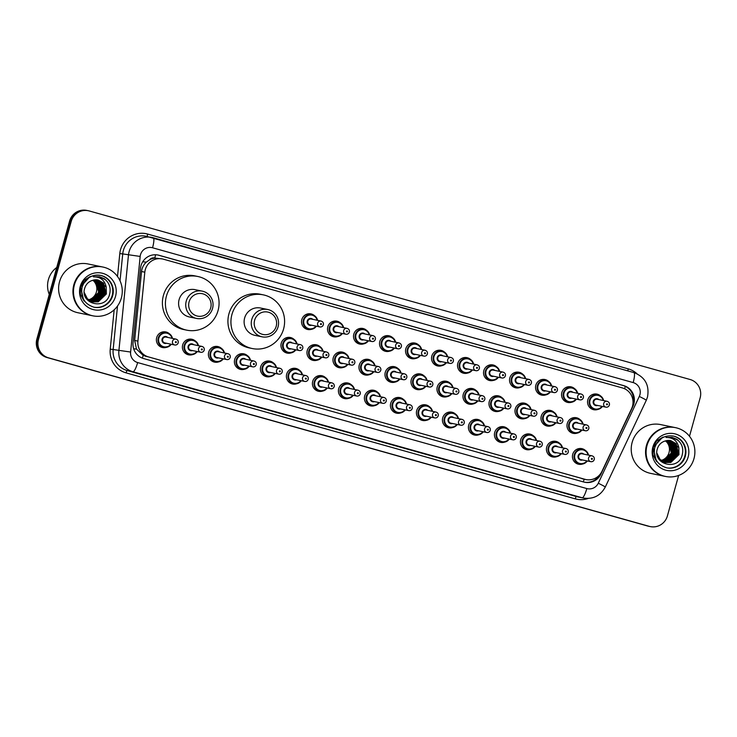 <?xml version="1.0" encoding="UTF-8"?>
<svg xmlns="http://www.w3.org/2000/svg" width="737" height="737" viewBox="0 0 737 737"><rect width="100%" height="100%" fill="white"/><g stroke="black" fill="none" stroke-linecap="round" stroke-linejoin="round"><path stroke-width="1.11" d="M556.555 456.728A7.969 7.803 -78.3 0 1 546.716 447.046A7.969 7.803 -78.3 0 1 559.365 443.112M530.548 449.432A7.969 7.803 -78.3 0 1 520.709 439.749A7.969 7.803 -78.3 0 1 533.367 435.816M504.55 442.145A7.969 7.803 -78.3 0 1 494.711 432.453A7.969 7.803 -78.3 0 1 507.36 428.529M478.543 434.848A7.969 7.803 -78.3 0 1 468.704 425.157A7.969 7.803 -78.3 0 1 481.362 421.232M452.546 427.552A7.969 7.803 -78.3 0 1 442.707 417.87A7.969 7.803 -78.3 0 1 455.355 413.936M426.539 420.256A7.969 7.803 -78.3 0 1 416.7 410.573A7.969 7.803 -78.3 0 1 429.358 406.649M400.532 412.969A7.969 7.803 -78.3 0 1 390.702 403.277A7.969 7.803 -78.3 0 1 403.351 399.353M374.534 405.672A7.969 7.803 -78.3 0 1 364.695 395.981A7.969 7.803 -78.3 0 1 377.353 392.056M348.527 398.376A7.969 7.803 -78.3 0 1 338.698 388.694A7.969 7.803 -78.3 0 1 351.346 384.76M322.53 391.08A7.969 7.803 -78.3 0 1 312.691 381.397A7.969 7.803 -78.3 0 1 325.339 377.473M296.523 383.793A7.969 7.803 -78.3 0 1 286.684 374.101A7.969 7.803 -78.3 0 1 299.342 370.177M270.525 376.496A7.969 7.803 -78.3 0 1 260.686 366.814A7.969 7.803 -78.3 0 1 273.335 362.88M244.518 369.2A7.969 7.803 -78.3 0 1 234.679 359.518A7.969 7.803 -78.3 0 1 247.337 355.584M218.52 361.913A7.969 7.803 -78.3 0 1 208.682 352.222A7.969 7.803 -78.3 0 1 221.33 348.297M192.514 354.617A7.969 7.803 -78.3 0 1 182.675 344.925A7.969 7.803 -78.3 0 1 195.333 341.001M166.516 347.32A7.969 7.803 -78.3 0 1 156.677 337.638A7.969 7.803 -78.3 0 1 169.326 333.704M582.552 464.024A7.969 7.803 -78.3 0 1 572.713 454.333A7.969 7.803 -78.3 0 1 585.371 450.408M551.11 425.82A7.969 7.803 -78.3 0 1 541.271 416.129A7.969 7.803 -78.3 0 1 553.929 412.204M525.112 418.524A7.969 7.803 -78.3 0 1 515.274 408.842A7.969 7.803 -78.3 0 1 527.922 404.908M499.106 411.228A7.969 7.803 -78.3 0 1 489.267 401.545A7.969 7.803 -78.3 0 1 501.925 397.621M473.108 403.94A7.969 7.803 -78.3 0 1 463.269 394.249A7.969 7.803 -78.3 0 1 475.918 390.324M447.101 396.644A7.969 7.803 -78.3 0 1 437.262 386.962A7.969 7.803 -78.3 0 1 449.92 383.028M421.094 389.348A7.969 7.803 -78.3 0 1 411.264 379.666A7.969 7.803 -78.3 0 1 423.913 375.732M395.096 382.061A7.969 7.803 -78.3 0 1 385.258 372.369A7.969 7.803 -78.3 0 1 397.906 368.445M369.09 374.764A7.969 7.803 -78.3 0 1 359.251 365.073A7.969 7.803 -78.3 0 1 371.909 361.148M343.092 367.468A7.969 7.803 -78.3 0 1 333.253 357.786A7.969 7.803 -78.3 0 1 345.902 353.852M317.085 360.172A7.969 7.803 -78.3 0 1 307.246 350.49A7.969 7.803 -78.3 0 1 319.904 346.556M291.087 352.885A7.969 7.803 -78.3 0 1 281.248 343.193A7.969 7.803 -78.3 0 1 293.897 339.269M577.117 433.116A7.969 7.803 -78.3 0 1 567.278 423.425A7.969 7.803 -78.3 0 1 579.927 419.5M441.656 365.736A7.969 7.803 -78.3 0 1 431.818 356.045A7.969 7.803 -78.3 0 1 444.475 352.12M415.659 358.44A7.969 7.803 -78.3 0 1 405.82 348.758A7.969 7.803 -78.3 0 1 418.469 344.824M545.675 394.912A7.969 7.803 -78.3 0 1 535.836 385.221A7.969 7.803 -78.3 0 1 548.485 381.296M389.652 351.144A7.969 7.803 -78.3 0 1 379.813 341.461A7.969 7.803 -78.3 0 1 392.471 337.537M571.672 402.209A7.969 7.803 -78.3 0 1 561.834 392.517A7.969 7.803 -78.3 0 1 574.491 388.592M467.663 373.033A7.969 7.803 -78.3 0 1 457.824 363.341A7.969 7.803 -78.3 0 1 470.482 359.416M519.668 387.616A7.969 7.803 -78.3 0 1 509.829 377.934A7.969 7.803 -78.3 0 1 522.487 374M493.661 380.32A7.969 7.803 -78.3 0 1 483.831 370.637A7.969 7.803 -78.3 0 1 496.48 366.704M363.654 343.857A7.969 7.803 -78.3 0 1 353.815 334.165A7.969 7.803 -78.3 0 1 366.464 330.24M337.647 336.56A7.969 7.803 -78.3 0 1 327.808 326.869A7.969 7.803 -78.3 0 1 340.466 322.944M311.65 329.264A7.969 7.803 -78.3 0 1 301.811 319.582A7.969 7.803 -78.3 0 1 314.459 315.648M597.679 409.496A7.969 7.803 -78.3 0 1 587.84 399.813A7.969 7.803 -78.3 0 1 600.489 395.88M631.572 408.722A14.943 14.62 101.7 0 0 622.387 387.929L163.365 259.175A14.943 14.62 101.7 0 0 144.811 272.183L137.911 341.12A14.943 14.62 101.7 0 0 148.487 356.911L584.828 479.308A14.943 14.62 101.7 0 0 601.991 471.293L631.572 408.722M149.648 259.737A14.943 14.62 -78.3 0 1 155.028 258.088L154.779 258.024A4.984 4.873 101.7 0 0 149.648 259.737L146.313 262.142C143.577 264.694 141.992 267.817 141.541 271.511L134.65 340.448L136.502 349.08L143.19 355.437L585.795 479.538M162.398 258.936L155.028 258.088M633.82 403.977A14.943 14.62 101.7 0 0 623.732 385.626L159.063 255.288A14.943 14.62 101.7 0 0 140.509 268.296L133.056 342.769A14.943 14.62 101.7 0 0 143.623 358.55L583.796 482.026A14.943 14.62 101.7 0 0 600.959 474.011L632.908 406.419A14.943 14.62 101.7 0 0 633.82 403.977M157.69 254.974A14.943 14.62 -78.3 0 1 158.262 255.122L622.922 385.46A14.943 14.62 -78.3 0 1 632.899 404.189M678.63 475.448L667.409 515.909A14.943 14.62 -78.3 0 1 649.334 526.365L48.55 357.841A14.943 14.62 -78.3 0 1 38.462 339.49L71.203 221.422A14.943 14.62 -78.3 0 1 89.278 210.966L690.062 379.491A14.943 14.62 -78.3 0 1 700.15 397.842L689.491 436.267M88.311 210.736L86.699 210.404A14.943 14.62 -78.3 0 0 69.591 221.091L36.85 339.158A14.943 14.62 -78.3 0 0 46.938 357.509L647.722 526.034A14.943 14.62 -78.3 0 0 648.689 526.264L649.49 526.43A14.943 14.62 -78.3 0 1 648.523 526.2L47.739 357.675A14.943 14.62 -78.3 0 1 37.651 339.324L70.402 221.257A14.943 14.62 -78.3 0 1 87.51 210.57A14.943 14.62 -78.3 0 0 70.402 221.257L37.651 339.324A14.943 14.62 -78.3 0 0 47.739 357.675L648.523 526.2A14.943 14.62 -78.3 0 0 649.49 526.43L650.301 526.596M599.605 474.904A14.943 14.62 -78.3 0 1 584.358 482.173M665.483 440.846A11.258 11.018 -78.3 0 1 661.153 460.441M664.958 476.342A24.911 24.367 -78.3 0 1 664.903 476.332A24.911 24.367 -78.3 0 1 646.478 445.36A24.911 24.367 -78.3 0 1 674.991 427.552A24.911 24.367 -78.3 0 1 675.046 427.561M664.903 476.332L650.568 473.366A24.911 24.367 -78.3 0 1 632.143 442.393A24.911 24.367 -78.3 0 1 660.656 424.586L674.991 427.552M665.456 476.443L665.004 476.351A24.911 24.367 -78.3 0 1 646.579 445.378A24.911 24.367 -78.3 0 1 675.092 427.571L675.543 427.663A24.911 24.367 -78.3 0 1 693.968 458.635A24.911 24.367 -78.3 0 1 665.456 476.443A24.911 24.367 -78.3 0 1 647.031 445.47A24.911 24.367 -78.3 0 1 675.543 427.663M673.038 436A16.242 15.892 -78.3 0 1 684.802 456.139A16.242 15.892 -78.3 0 1 666.46 467.802M670.771 440.615L678.841 447.663C677.303 440.8 673.038 437.4 666.064 437.492L672.153 437.4L676.759 439.243C682.084 443.361 683.862 448.75 682.084 455.411C678.031 471.321 651.969 464.457 657.441 448.529C658.685 444.899 661.071 442.449 664.59 441.15L670.771 440.615L676.17 443.683L678.657 454.526L670.532 462.385L665.622 462.541M678.841 447.663L678.97 454.591L670.845 462.458L665.456 462.514L659.707 459.372L657.404 455.954M665.778 462.578L660.03 459.437L656.879 453.117M670.071 440.496L674.889 443.416L677.377 454.259L669.251 462.127L664.986 462.385M664.82 462.357L664.341 462.283M670.228 440.514L675.212 443.481L677.699 454.324L669.574 462.191L665.143 462.431M664.986 462.403L659.302 459.695M669.408 440.422L673.609 443.158L676.096 453.992L667.971 461.859L664.359 462.182M669.574 440.431L673.931 443.223L676.419 454.066L668.293 461.924L664.516 462.237M668.735 440.394L672.337 442.891L674.825 453.734L666.699 461.592L663.742 461.952M668.91 440.394L672.651 442.955L675.138 453.799L667.013 461.666L663.899 462.016M668.063 440.404L671.057 442.624L673.544 453.467L665.419 461.334L663.134 461.675M668.238 440.394L671.379 442.688L673.867 453.531L665.741 461.399L663.282 461.749M667.381 440.459L669.776 442.366L672.264 453.2L664.138 461.067L662.535 461.362M667.556 440.44L670.099 442.43L672.586 453.273L664.461 461.132L662.683 461.445M666.865 440.523L668.818 442.163L671.306 453.006L663.18 460.865L662.084 461.095M666.156 440.662L667.547 441.896L670.504 449.174L671.453 449.146M666.69 440.56L668.505 442.099L671.462 449.367L670.504 449.174M672.107 437.391L678.28 440.459M656.741 461.657L653.01 455.033L653.01 447.414L656.676 440.883L663.005 437.096M673.977 456.443L670.854 460.671M670.237 461.233L668.966 462.191M656.326 461.067L653.166 447.451L662.545 437.317M254.624 320.245A11.46 11.212 -78.3 0 1 268.48 312.239A11.46 11.212 -78.3 0 1 276.209 326.307A11.46 11.212 -78.3 0 1 262.354 334.312A11.46 11.212 -78.3 0 1 254.624 320.245M251.768 319.49A13.948 13.644 -78.3 0 1 267.734 309.512A13.948 13.644 -78.3 0 1 278.052 326.86A13.948 13.644 -78.3 0 1 262.086 336.827A13.948 13.644 -78.3 0 1 251.768 319.49M267.734 309.512L260.594 308.038A13.948 13.644 101.7 0 0 244.629 318.006A13.948 13.644 101.7 0 0 254.947 335.353L262.086 336.827M231.952 314.45A27.398 26.808 -78.3 0 1 263.321 294.864A27.398 26.808 -78.3 0 1 283.588 328.942A27.398 26.808 -78.3 0 1 252.22 348.527A27.398 26.808 -78.3 0 1 231.952 314.45M252.22 348.527L249.207 347.901A27.398 26.808 -78.3 0 1 228.94 313.833A27.398 26.808 -78.3 0 1 260.299 294.238L263.321 294.864M189.096 301.866A11.46 11.212 -78.3 0 1 202.951 293.86A11.46 11.212 -78.3 0 1 210.69 307.928A11.46 11.212 -78.3 0 1 196.834 315.933A11.46 11.212 -78.3 0 1 189.096 301.866M186.249 301.111A13.948 13.644 -78.3 0 1 202.214 291.133A13.948 13.644 -78.3 0 1 212.532 308.481A13.948 13.644 -78.3 0 1 196.567 318.448A13.948 13.644 -78.3 0 1 186.249 301.111M202.214 291.133L195.075 289.659A13.948 13.644 101.7 0 0 179.109 299.627A13.948 13.644 101.7 0 0 189.427 316.974L196.567 318.448M166.433 296.071A27.398 26.808 -78.3 0 1 197.792 276.486A27.398 26.808 -78.3 0 1 218.06 310.553A27.398 26.808 -78.3 0 1 186.701 330.148A27.398 26.808 -78.3 0 1 166.433 296.071M186.701 330.148L183.679 329.522A27.398 26.808 -78.3 0 1 163.411 295.454A27.398 26.808 -78.3 0 1 194.78 275.859L197.792 276.486M92.853 280.217A11.258 11.018 -78.3 0 1 88.532 299.821M49.268 294.395A22.414 21.935 -78.3 0 1 48.393 279.645A22.414 21.935 -78.3 0 1 56.731 267.476M92.337 315.722A24.911 24.367 -78.3 0 1 92.282 315.712A24.911 24.367 -78.3 0 1 73.857 284.74A24.911 24.367 -78.3 0 1 102.369 266.932A24.911 24.367 -78.3 0 1 102.425 266.941M92.282 315.712L77.947 312.746A24.911 24.367 -78.3 0 1 59.522 281.774A24.911 24.367 -78.3 0 1 88.035 263.966L102.369 266.932M92.834 315.823L92.383 315.731A24.911 24.367 -78.3 0 1 73.958 284.758A24.911 24.367 -78.3 0 1 102.471 266.951L102.922 267.043A24.911 24.367 -78.3 0 1 121.347 298.015A24.911 24.367 -78.3 0 1 92.834 315.823A24.911 24.367 -78.3 0 1 74.409 284.851A24.911 24.367 -78.3 0 1 102.922 267.043M100.416 275.371A16.242 15.892 -78.3 0 1 112.181 295.519A16.242 15.892 -78.3 0 1 93.839 307.182M98.141 279.986L103.549 283.063L106.036 293.897L97.91 301.765L93 301.921M106.22 287.043L98.15 279.996L91.968 280.53C88.449 281.82 86.063 284.279 84.81 287.909C79.347 303.837 105.4 310.701 109.463 294.791C111.241 288.13 109.463 282.741 104.138 278.623L99.532 276.78L93.442 276.863C100.416 276.78 104.682 280.171 106.22 287.043L106.349 293.971L98.224 301.829L92.834 301.894L87.086 298.743L84.783 295.325M93.157 301.958L87.408 298.807L84.258 292.497M97.441 279.867L102.268 282.796L104.755 293.639L96.63 301.497L92.365 301.765M92.199 301.737L91.72 301.654M97.606 279.894L102.59 282.861L105.078 293.704L96.952 301.571L92.521 301.802M92.355 301.783L86.68 299.075M96.787 279.802L100.987 282.529L103.475 293.372L95.349 301.24L91.738 301.562M96.952 279.811L101.31 282.603L103.797 293.437L95.672 301.304L91.895 301.617M96.114 279.765L99.716 282.271L102.203 293.105L94.078 300.972L91.121 301.332M96.289 279.774L100.029 282.335L102.517 293.179L94.391 301.037L91.277 301.387M95.441 279.784L98.436 282.004L100.923 292.847L92.798 300.705L90.513 301.055M95.617 279.774L98.758 282.068L101.245 292.911L93.12 300.779L90.66 301.129M94.76 279.839L97.155 281.737L99.642 292.58L91.517 300.447L89.914 300.742M94.935 279.82L97.477 281.81L99.965 292.644L91.839 300.512L90.061 300.825M94.235 279.903L96.197 281.543L98.684 292.386L90.559 300.245L89.463 300.475M93.535 280.042L94.926 281.276L97.883 288.545L98.832 288.526M94.069 279.931L95.884 281.479L98.841 288.747L97.883 288.545M99.486 276.771L105.658 279.839M84.119 301.037L80.388 294.413L80.388 286.794L84.055 280.263L90.384 276.467M101.356 295.823L98.233 300.051M97.616 300.613L96.344 301.571M83.705 300.447L80.545 286.831L89.914 276.697M142.729 261.773L146.313 262.142M624.672 388.786A14.943 3.077 -74.3 0 0 625.262 386.345M583.326 481.887A14.943 3.077 -74.3 0 0 584.165 479.207M595.247 478.267A14.943 0.737 25.3 0 1 596.353 478.838M142.352 358.136A14.943 3.077 -74.3 0 0 143.19 355.437M632.761 399.325A14.943 0.737 25.3 0 1 633.562 399.749M133.664 348.785L136.502 349.08M154.779 258.024A14.943 3.077 -74.3 0 0 155.599 254.762M581.806 478.682L584.828 479.308M145.456 356.284L148.487 356.911M134.65 340.448L137.911 341.12M141.541 271.511L144.811 272.183M622.922 385.46L623.732 385.626M639.9 394.82A9.959 9.747 101.7 0 0 633.175 382.586L152.55 247.77A9.959 9.747 101.7 0 0 140.177 256.439L130.615 352.046A9.959 9.747 101.7 0 0 137.653 362.567L586.836 488.567A9.959 9.747 101.7 0 0 598.278 483.223L639.292 396.442A9.959 9.747 101.7 0 0 639.9 394.82M153.25 237.765L633.82 372.572A9.959 2.045 105.7 0 1 633.857 372.572A9.959 2.045 105.7 0 1 633.175 382.586M586.836 488.567A9.959 2.045 105.7 0 1 582.156 497.751L576.426 496.563A19.927 19.494 101.7 0 0 577.716 496.876L583.446 498.065A19.927 19.494 -78.3 0 1 582.156 497.751L132.982 371.752A19.927 19.494 -78.3 0 1 118.897 350.701L128.459 255.094A19.927 19.494 -78.3 0 1 153.195 237.747A9.959 2.045 105.7 0 1 153.222 237.756A9.959 2.045 105.7 0 1 152.55 247.77M639.292 396.442A9.959 0.497 25.3 0 1 646.294 400.283L647.491 397.059C649.61 385.129 645.068 376.966 633.857 372.572L146.175 236.255A19.927 19.494 101.7 0 0 122.729 253.915L140.177 256.439M117.505 276.476L119.799 253.574A22.414 21.935 -78.3 0 1 147.63 234.062L628.256 368.878A2.487 0.516 -74.3 0 0 627.924 370.914M628.256 368.878A22.414 21.935 -78.3 0 1 637.026 373.77M588.172 498.452A22.414 21.935 -78.3 0 1 575.256 498.857L126.082 372.867A22.414 21.935 -78.3 0 1 110.228 349.181L114.171 309.816M649.334 526.365L647.722 526.034M71.203 221.422L69.591 221.091M38.462 339.49L36.85 339.158M48.55 357.841L46.938 357.509M130.615 352.046L113.157 349.513A19.927 19.494 101.7 0 0 127.252 370.573L576.426 496.563A2.487 0.516 -74.3 0 0 575.256 498.857M119.799 253.574L122.729 253.915L120.03 280.825M117.515 306.03L113.157 349.513L110.228 349.181M137.653 362.567A9.959 2.045 105.7 0 1 132.982 371.752L127.252 370.573A2.487 0.516 -74.3 0 0 126.082 372.867M147.63 234.062A2.487 0.516 -74.3 0 0 147.382 236.503M598.278 483.223A9.959 0.497 25.3 0 1 605.27 487.065L646.294 400.283M600.425 473.9L600.959 474.011M158.262 255.122L159.063 255.288M673.286 436.046A16.242 15.892 -78.3 0 1 685.309 456.249A16.242 15.892 -78.3 0 1 666.709 467.857C657.054 464.752 653.065 458.018 654.751 447.663C658.058 438.847 664.23 434.968 673.286 436.046M652.853 447.101A18.729 18.333 -78.3 0 1 675.507 434.01A18.729 18.333 -78.3 0 1 688.155 457.004A18.729 18.333 -78.3 0 1 665.502 470.105A18.729 18.333 -78.3 0 1 652.853 447.101M82.074 287.034A16.242 15.892 -78.3 0 1 100.665 275.426A16.242 15.892 -78.3 0 1 112.678 295.62A16.242 15.892 -78.3 0 1 94.087 307.237C84.433 304.123 80.444 297.398 82.129 287.043C85.428 278.218 91.609 274.348 100.665 275.426M80.232 286.481A18.729 18.333 -78.3 0 1 102.885 273.381A18.729 18.333 -78.3 0 1 115.534 296.385A18.729 18.333 -78.3 0 1 92.871 309.485A18.729 18.333 -78.3 0 1 80.232 286.481M602.415 406.428A7.471 7.315 -78.3 0 1 589.416 400.173A7.471 7.315 -78.3 0 1 603.621 400.578M603.198 400.486A6.974 6.826 101.7 0 0 589.987 400.32A6.974 6.826 101.7 0 0 601.991 406.345M597.67 405.451A3.492 3.409 -78.3 0 1 593.267 401.25A3.492 3.409 -78.3 0 1 598.877 399.592M597.265 399.261A2.985 2.92 101.7 0 0 593.838 401.398A2.985 2.92 101.7 0 0 596.049 405.12L605.906 407.156A2.985 2.92 -78.3 0 1 603.695 403.434A2.985 2.92 -78.3 0 1 607.122 401.297L597.265 399.261M609.333 405.018A2.985 2.92 -78.3 0 1 605.906 407.156C607.61 407.358 608.771 406.649 609.379 405.028C609.757 403.24 609.002 401.997 607.122 401.297M606.551 404.198A0.497 0.488 101.7 0 0 606.883 404.806A0.497 0.488 101.7 0 0 607.481 404.466A0.497 0.488 101.7 0 0 607.15 403.848A0.497 0.488 101.7 0 0 606.551 404.198M565.178 401.389L568.936 402.172L574.16 401.26L576.417 399.141A7.471 7.315 -78.3 0 1 563.409 392.876A7.471 7.315 -78.3 0 1 577.624 393.282L576.408 390.463L571.967 387.533L568.199 386.759M577.2 393.199A6.974 6.826 101.7 0 0 563.98 393.033A6.974 6.826 101.7 0 0 575.984 399.049M571.672 398.155A3.492 3.409 -78.3 0 1 567.269 393.954A3.492 3.409 -78.3 0 1 572.879 392.305M571.258 391.964A2.985 2.92 101.7 0 0 567.84 394.102A2.985 2.92 101.7 0 0 570.051 397.823L579.908 399.859A2.985 2.92 -78.3 0 1 577.697 396.147A2.985 2.92 -78.3 0 1 581.115 394.009L571.258 391.964M583.326 397.722A2.985 2.92 -78.3 0 1 579.908 399.859C581.604 400.062 582.764 399.353 583.382 397.731C583.759 395.944 583.004 394.7 581.115 394.009M580.544 396.902A0.497 0.488 101.7 0 0 580.885 397.519A0.497 0.488 101.7 0 0 581.484 397.169A0.497 0.488 101.7 0 0 581.143 396.561A0.497 0.488 101.7 0 0 580.544 396.902M539.171 394.102L542.939 394.875L548.162 393.963L550.419 391.844A7.471 7.315 -78.3 0 1 537.411 385.58A7.471 7.315 -78.3 0 1 551.617 385.985M551.193 385.902A6.974 6.826 101.7 0 0 537.982 385.737A6.974 6.826 101.7 0 0 549.986 391.752M545.666 390.859A3.492 3.409 -78.3 0 1 541.262 386.658A3.492 3.409 -78.3 0 1 546.872 385.009M545.251 384.677A2.985 2.92 101.7 0 0 541.833 386.814A2.985 2.92 101.7 0 0 544.044 390.527L553.902 392.563A2.985 2.92 -78.3 0 1 551.691 388.85A2.985 2.92 -78.3 0 1 555.118 386.713L545.251 384.677M557.329 390.426A2.985 2.92 -78.3 0 1 553.902 392.563C555.606 392.775 556.767 392.066 557.375 390.435C557.752 388.648 556.997 387.404 555.118 386.713M554.537 389.615A0.497 0.488 101.7 0 0 554.878 390.223A0.497 0.488 101.7 0 0 555.477 389.873A0.497 0.488 101.7 0 0 555.145 389.265A0.497 0.488 101.7 0 0 554.537 389.615M513.173 386.805L516.932 387.579L522.155 386.676L524.412 384.548A7.471 7.315 -78.3 0 1 511.404 378.293A7.471 7.315 -78.3 0 1 525.61 378.698L524.403 375.87L519.963 372.95L516.195 372.167M525.186 378.606A6.974 6.826 101.7 0 0 511.975 378.44A6.974 6.826 101.7 0 0 523.979 384.465M519.659 383.572A3.492 3.409 -78.3 0 1 515.264 379.362A3.492 3.409 -78.3 0 1 520.875 377.712M519.253 377.381A2.985 2.92 101.7 0 0 515.836 379.518A2.985 2.92 101.7 0 0 518.047 383.231L527.904 385.276A2.985 2.92 -78.3 0 1 525.693 381.554A2.985 2.92 -78.3 0 1 529.111 379.417L519.253 377.381M531.322 383.139A2.985 2.92 -78.3 0 1 527.904 385.276C529.599 385.479 530.76 384.769 531.377 383.139C531.746 381.351 530.999 380.117 529.111 379.417M528.54 382.319A0.497 0.488 101.7 0 0 528.871 382.927A0.497 0.488 101.7 0 0 529.479 382.577A0.497 0.488 101.7 0 0 529.138 381.969A0.497 0.488 101.7 0 0 528.54 382.319M487.166 379.509L490.934 380.292L496.158 379.38L498.415 377.261A7.471 7.315 -78.3 0 1 485.407 370.997A7.471 7.315 -78.3 0 1 499.612 371.402M499.189 371.31A6.974 6.826 101.7 0 0 485.978 371.153A6.974 6.826 101.7 0 0 497.972 377.169M493.661 376.275A3.492 3.409 -78.3 0 1 489.257 372.074A3.492 3.409 -78.3 0 1 494.868 370.425M493.246 370.085A2.985 2.92 101.7 0 0 489.829 372.222A2.985 2.92 101.7 0 0 492.04 375.944L501.897 377.98A2.985 2.92 -78.3 0 1 499.686 374.258A2.985 2.92 -78.3 0 1 503.104 372.121L493.246 370.085M505.315 375.842A2.985 2.92 -78.3 0 1 501.897 377.98C503.601 378.182 504.762 377.473 505.37 375.852C505.748 374.064 504.992 372.821 503.104 372.121M502.533 375.022A0.497 0.488 101.7 0 0 502.874 375.64A0.497 0.488 101.7 0 0 503.472 375.29A0.497 0.488 101.7 0 0 503.141 374.672A0.497 0.488 101.7 0 0 502.533 375.022M461.159 372.213L464.927 372.996L470.151 372.084L472.408 369.965A7.471 7.315 -78.3 0 1 459.4 363.7A7.471 7.315 -78.3 0 1 473.605 364.106L472.399 361.287L467.958 358.357L464.19 357.583M473.182 364.023A6.974 6.826 101.7 0 0 459.971 363.857A6.974 6.826 101.7 0 0 471.975 369.873M467.654 368.979A3.492 3.409 -78.3 0 1 463.26 364.778A3.492 3.409 -78.3 0 1 468.87 363.129M467.249 362.788A2.985 2.92 101.7 0 0 463.822 364.926A2.985 2.92 101.7 0 0 466.033 368.647L475.89 370.683A2.985 2.92 -78.3 0 1 473.688 366.971A2.985 2.92 -78.3 0 1 477.106 364.833L467.249 362.788M479.317 368.546A2.985 2.92 -78.3 0 1 475.89 370.683C477.594 370.895 478.755 370.177 479.372 368.555C479.741 366.768 478.986 365.524 477.106 364.833M476.535 367.726A0.497 0.488 101.7 0 0 476.867 368.343A0.497 0.488 101.7 0 0 477.475 367.993A0.497 0.488 101.7 0 0 477.134 367.385A0.497 0.488 101.7 0 0 476.535 367.726M435.162 364.926L438.93 365.699L444.153 364.787L446.401 362.668A7.471 7.315 -78.3 0 1 433.402 356.413A7.471 7.315 -78.3 0 1 447.608 356.819M447.184 356.726A6.974 6.826 101.7 0 0 433.964 356.561A6.974 6.826 101.7 0 0 445.968 362.576M441.656 361.692A3.492 3.409 -78.3 0 1 437.253 357.482A3.492 3.409 -78.3 0 1 442.863 355.833M441.242 355.501A2.985 2.92 101.7 0 0 437.824 357.638A2.985 2.92 101.7 0 0 440.035 361.351L449.892 363.387A2.985 2.92 -78.3 0 1 447.681 359.674A2.985 2.92 -78.3 0 1 451.099 357.537L441.242 355.501M453.31 361.25A2.985 2.92 -78.3 0 1 449.892 363.387C451.597 363.599 452.748 362.89 453.366 361.259C453.743 359.472 452.988 358.237 451.099 357.537M450.528 360.439A0.497 0.488 101.7 0 0 450.869 361.047A0.497 0.488 101.7 0 0 451.468 360.697A0.497 0.488 101.7 0 0 451.136 360.089A0.497 0.488 101.7 0 0 450.528 360.439M409.155 357.629L412.923 358.403L418.146 357.5L420.403 355.372A7.471 7.315 -78.3 0 1 407.395 349.117A7.471 7.315 -78.3 0 1 421.601 349.522L420.394 346.694L415.944 343.774L412.186 342.991M421.177 349.43A6.974 6.826 101.7 0 0 407.966 349.264A6.974 6.826 101.7 0 0 419.97 355.289M415.65 354.396A3.492 3.409 -78.3 0 1 411.255 350.186A3.492 3.409 -78.3 0 1 416.866 348.537M415.244 348.205A2.985 2.92 101.7 0 0 411.817 350.342A2.985 2.92 101.7 0 0 414.028 354.055L423.886 356.1A2.985 2.92 -78.3 0 1 421.675 352.378A2.985 2.92 -78.3 0 1 425.102 350.241L415.244 348.205M427.313 353.963A2.985 2.92 -78.3 0 1 423.886 356.1C425.59 356.303 426.751 355.593 427.368 353.972C427.736 352.185 426.981 350.941 425.102 350.241M424.53 353.143A0.497 0.488 101.7 0 0 424.862 353.751A0.497 0.488 101.7 0 0 425.47 353.41A0.497 0.488 101.7 0 0 425.129 352.793A0.497 0.488 101.7 0 0 424.53 353.143M383.157 350.333L386.916 351.116L392.148 350.204L394.396 348.085A7.471 7.315 -78.3 0 1 381.388 341.821A7.471 7.315 -78.3 0 1 395.603 342.226M395.179 342.143A6.974 6.826 101.7 0 0 381.959 341.977A6.974 6.826 101.7 0 0 393.963 347.993M389.652 347.099A3.492 3.409 -78.3 0 1 385.248 342.898A3.492 3.409 -78.3 0 1 390.859 341.249M389.237 340.909A2.985 2.92 101.7 0 0 385.82 343.046A2.985 2.92 101.7 0 0 388.031 346.768L397.888 348.804A2.985 2.92 -78.3 0 1 395.677 345.082A2.985 2.92 -78.3 0 1 399.095 342.954L389.237 340.909M401.306 346.666A2.985 2.92 -78.3 0 1 397.888 348.804C399.592 349.006 400.744 348.297 401.361 346.676C401.739 344.888 400.983 343.645 399.095 342.954M398.524 345.846A0.497 0.488 101.7 0 0 398.864 346.464A0.497 0.488 101.7 0 0 399.463 346.114A0.497 0.488 101.7 0 0 399.132 345.496A0.497 0.488 101.7 0 0 398.524 345.846M357.15 343.037L360.918 343.82L366.142 342.908L368.399 340.789A7.471 7.315 -78.3 0 1 355.391 334.524A7.471 7.315 -78.3 0 1 369.596 334.93L368.389 332.111L363.94 329.181L360.181 328.407M369.173 334.847A6.974 6.826 101.7 0 0 355.962 334.681A6.974 6.826 101.7 0 0 367.966 340.697M363.645 339.803A3.492 3.409 -78.3 0 1 359.241 335.602A3.492 3.409 -78.3 0 1 364.861 333.953M363.24 333.621A2.985 2.92 101.7 0 0 359.813 335.75A2.985 2.92 101.7 0 0 362.024 339.471L371.881 341.507A2.985 2.92 -78.3 0 1 369.67 337.795A2.985 2.92 -78.3 0 1 373.097 335.657L363.24 333.621M375.308 339.37A2.985 2.92 -78.3 0 1 371.881 341.507C373.585 341.719 374.746 341.01 375.354 339.379C375.732 337.592 374.976 336.348 373.097 335.657M372.526 338.559A0.497 0.488 101.7 0 0 372.858 339.167A0.497 0.488 101.7 0 0 373.466 338.817A0.497 0.488 101.7 0 0 373.125 338.209A0.497 0.488 101.7 0 0 372.526 338.559M331.153 335.75L334.911 336.523L340.135 335.611L342.392 333.493A7.471 7.315 -78.3 0 1 329.384 327.237A7.471 7.315 -78.3 0 1 343.599 327.643M343.175 327.55A6.974 6.826 101.7 0 0 329.955 327.385A6.974 6.826 101.7 0 0 341.959 333.4M337.647 332.516A3.492 3.409 -78.3 0 1 333.244 328.306A3.492 3.409 -78.3 0 1 338.854 326.657M337.233 326.325A2.985 2.92 101.7 0 0 333.815 328.462A2.985 2.92 101.7 0 0 336.026 332.175L345.883 334.211A2.985 2.92 -78.3 0 1 343.672 330.498A2.985 2.92 -78.3 0 1 347.09 328.361L337.233 326.325M349.301 332.083A2.985 2.92 -78.3 0 1 345.883 334.211C347.588 334.423 348.739 333.714 349.356 332.083C349.734 330.296 348.979 329.061 347.09 328.361M346.519 331.263A0.497 0.488 101.7 0 0 346.86 331.871A0.497 0.488 101.7 0 0 347.459 331.521A0.497 0.488 101.7 0 0 347.127 330.913A0.497 0.488 101.7 0 0 346.519 331.263M305.146 328.453L308.914 329.236L314.137 328.324L316.394 326.196A7.471 7.315 -78.3 0 1 303.386 319.941A7.471 7.315 -78.3 0 1 317.592 320.346L316.385 317.518L311.935 314.598L308.177 313.815M317.168 320.254A6.974 6.826 101.7 0 0 303.957 320.088A6.974 6.826 101.7 0 0 315.961 326.113M311.64 325.22A3.492 3.409 -78.3 0 1 307.237 321.01A3.492 3.409 -78.3 0 1 312.847 319.361M311.235 319.029A2.985 2.92 101.7 0 0 307.808 321.166A2.985 2.92 101.7 0 0 310.019 324.879L319.876 326.924A2.985 2.92 -78.3 0 1 317.665 323.202A2.985 2.92 -78.3 0 1 321.092 321.065L311.235 319.029M323.303 324.787A2.985 2.92 -78.3 0 1 319.876 326.924C321.581 327.127 322.742 326.417 323.35 324.796C323.727 323.009 322.972 321.765 321.092 321.065M320.521 323.967A0.497 0.488 101.7 0 0 320.853 324.575A0.497 0.488 101.7 0 0 321.452 324.234A0.497 0.488 101.7 0 0 321.12 323.617A0.497 0.488 101.7 0 0 320.521 323.967M570.613 432.297L574.381 433.08L579.604 432.168L581.861 430.049A7.471 7.315 -78.3 0 1 568.853 423.784A7.471 7.315 -78.3 0 1 583.059 424.19L581.843 421.352L577.403 418.441L573.644 417.667M582.635 424.107A6.974 6.826 101.7 0 0 569.425 423.941A6.974 6.826 101.7 0 0 581.429 429.957M577.108 429.063A3.492 3.409 -78.3 0 1 572.704 424.862A3.492 3.409 -78.3 0 1 578.324 423.213M586.56 424.917L576.702 422.881A2.985 2.92 101.7 0 0 573.275 425.009A2.985 2.92 101.7 0 0 575.486 428.731L585.344 430.767A2.985 2.92 -78.3 0 1 583.133 427.055A2.985 2.92 -78.3 0 1 586.56 424.917C588.366 425.479 589.121 426.723 588.817 428.639C588.209 430.27 587.048 430.979 585.344 430.767A2.985 2.92 -78.3 0 0 588.771 428.63M586.928 428.077A0.497 0.488 101.7 0 0 586.588 427.469A0.497 0.488 101.7 0 0 585.989 427.81A0.497 0.488 101.7 0 0 586.32 428.427A0.497 0.488 101.7 0 0 586.928 428.077M544.615 425.009L548.374 425.783L553.598 424.871L555.855 422.752A7.471 7.315 -78.3 0 1 542.847 416.497A7.471 7.315 -78.3 0 1 557.061 416.902L555.836 414.056L551.405 411.154L547.637 410.371M556.638 416.81A6.974 6.826 101.7 0 0 543.418 416.645A6.974 6.826 101.7 0 0 555.422 422.66M551.11 421.776A3.492 3.409 -78.3 0 1 546.707 417.566A3.492 3.409 -78.3 0 1 552.317 415.917M560.553 417.621L550.696 415.585A2.985 2.92 101.7 0 0 547.278 417.722A2.985 2.92 101.7 0 0 549.489 421.435L559.346 423.471A2.985 2.92 -78.3 0 1 557.135 419.758A2.985 2.92 -78.3 0 1 560.553 417.621C562.359 418.192 563.114 419.436 562.819 421.343C562.202 422.974 561.041 423.683 559.346 423.471A2.985 2.92 -78.3 0 0 562.764 421.343M560.921 420.781A0.497 0.488 101.7 0 0 560.581 420.173A0.497 0.488 101.7 0 0 559.982 420.523A0.497 0.488 101.7 0 0 560.323 421.131A0.497 0.488 101.7 0 0 560.921 420.781M518.608 417.713L522.376 418.496L527.6 417.584L529.857 415.456A7.471 7.315 -78.3 0 1 516.849 409.201A7.471 7.315 -78.3 0 1 531.055 409.606L529.839 406.769L525.398 403.858L521.639 403.075M530.631 409.514A6.974 6.826 101.7 0 0 517.42 409.348A6.974 6.826 101.7 0 0 529.424 415.373M525.103 414.48A3.492 3.409 -78.3 0 1 520.7 410.269A3.492 3.409 -78.3 0 1 526.31 408.62M534.555 410.325L524.698 408.289A2.985 2.92 101.7 0 0 521.271 410.426A2.985 2.92 101.7 0 0 523.482 414.139L533.339 416.184A2.985 2.92 -78.3 0 1 531.128 412.462A2.985 2.92 -78.3 0 1 534.555 410.325C536.361 410.896 537.116 412.14 536.812 414.056C536.204 415.677 535.044 416.387 533.339 416.184A2.985 2.92 -78.3 0 0 536.766 414.047M534.915 413.494A0.497 0.488 101.7 0 0 534.583 412.877A0.497 0.488 101.7 0 0 533.984 413.227A0.497 0.488 101.7 0 0 534.316 413.835A0.497 0.488 101.7 0 0 534.915 413.494M492.611 410.417L496.369 411.2L501.593 410.288L503.85 408.169A7.471 7.315 -78.3 0 1 490.842 401.905A7.471 7.315 -78.3 0 1 505.048 402.31M504.624 402.227A6.974 6.826 101.7 0 0 491.413 402.061A6.974 6.826 101.7 0 0 503.417 408.077M499.096 407.183A3.492 3.409 -78.3 0 1 494.702 402.982A3.492 3.409 -78.3 0 1 500.312 401.333M508.548 403.038L498.691 400.992A2.985 2.92 101.7 0 0 495.273 403.13A2.985 2.92 101.7 0 0 497.484 406.852L507.342 408.888A2.985 2.92 -78.3 0 1 505.131 405.175A2.985 2.92 -78.3 0 1 508.548 403.038C510.354 403.6 511.109 404.843 510.815 406.76C510.197 408.381 509.037 409.09 507.342 408.888A2.985 2.92 -78.3 0 0 510.759 406.75M508.917 406.198A0.497 0.488 101.7 0 0 508.576 405.58A0.497 0.488 101.7 0 0 507.977 405.93A0.497 0.488 101.7 0 0 508.309 406.548A0.497 0.488 101.7 0 0 508.917 406.198M466.604 403.13L470.372 403.904L475.595 402.992L477.852 400.873A7.471 7.315 -78.3 0 1 464.844 394.608A7.471 7.315 -78.3 0 1 479.05 395.014L477.834 392.176L473.394 389.274L469.635 388.491M478.626 394.931A6.974 6.826 101.7 0 0 465.416 394.765A6.974 6.826 101.7 0 0 477.419 400.781M473.099 399.887A3.492 3.409 -78.3 0 1 468.695 395.686A3.492 3.409 -78.3 0 1 474.306 394.037M482.542 395.741L472.684 393.705A2.985 2.92 101.7 0 0 469.266 395.843A2.985 2.92 101.7 0 0 471.477 399.555L481.335 401.591A2.985 2.92 -78.3 0 1 479.124 397.879A2.985 2.92 -78.3 0 1 482.542 395.741C484.356 396.313 485.112 397.547 484.808 399.463C484.2 401.094 483.039 401.803 481.335 401.591A2.985 2.92 -78.3 0 0 484.753 399.454M482.91 398.901A0.497 0.488 101.7 0 0 482.578 398.293A0.497 0.488 101.7 0 0 481.97 398.643A0.497 0.488 101.7 0 0 482.311 399.251A0.497 0.488 101.7 0 0 482.91 398.901M440.606 395.833L444.365 396.607L449.588 395.705L451.845 393.576A7.471 7.315 -78.3 0 1 438.837 387.321A7.471 7.315 -78.3 0 1 453.043 387.726M452.619 387.634A6.974 6.826 101.7 0 0 439.409 387.469A6.974 6.826 101.7 0 0 451.413 393.494M447.092 392.6A3.492 3.409 -78.3 0 1 442.697 388.39A3.492 3.409 -78.3 0 1 448.308 386.741M456.544 388.445L446.686 386.409A2.985 2.92 101.7 0 0 443.269 388.546A2.985 2.92 101.7 0 0 445.48 392.259L455.337 394.304A2.985 2.92 -78.3 0 1 453.126 390.582A2.985 2.92 -78.3 0 1 456.544 388.445C458.35 389.016 459.105 390.26 458.81 392.167C458.193 393.798 457.032 394.507 455.337 394.304A2.985 2.92 -78.3 0 0 458.755 392.167M456.912 391.605A0.497 0.488 101.7 0 0 456.572 390.997A0.497 0.488 101.7 0 0 455.973 391.347A0.497 0.488 101.7 0 0 456.304 391.955A0.497 0.488 101.7 0 0 456.912 391.605M414.599 388.537L418.367 389.32L423.591 388.408L425.839 386.289A7.471 7.315 -78.3 0 1 412.84 380.025A7.471 7.315 -78.3 0 1 427.045 380.43L425.829 377.593L421.389 374.682L417.621 373.908M426.622 380.338A6.974 6.826 101.7 0 0 413.402 380.181A6.974 6.826 101.7 0 0 425.406 386.197M421.094 385.304A3.492 3.409 -78.3 0 1 416.691 381.103A3.492 3.409 -78.3 0 1 422.301 379.454M430.537 381.149L420.68 379.113A2.985 2.92 101.7 0 0 417.262 381.25A2.985 2.92 101.7 0 0 419.473 384.972L429.33 387.008A2.985 2.92 -78.3 0 1 427.119 383.286A2.985 2.92 -78.3 0 1 430.537 381.149C432.352 381.72 433.107 382.964 432.803 384.88C432.186 386.501 431.034 387.211 429.33 387.008A2.985 2.92 -78.3 0 0 432.748 384.871M430.905 384.318A0.497 0.488 101.7 0 0 430.574 383.701A0.497 0.488 101.7 0 0 429.966 384.051A0.497 0.488 101.7 0 0 430.307 384.659A0.497 0.488 101.7 0 0 430.905 384.318M388.592 381.241L392.36 382.024L397.584 381.112L399.841 378.993A7.471 7.315 -78.3 0 1 386.833 372.729A7.471 7.315 -78.3 0 1 401.039 373.134M400.615 373.051A6.974 6.826 101.7 0 0 387.404 372.885A6.974 6.826 101.7 0 0 399.408 378.901M395.087 378.007A3.492 3.409 -78.3 0 1 390.693 373.806A3.492 3.409 -78.3 0 1 396.303 372.157M404.539 373.862L394.682 371.817A2.985 2.92 101.7 0 0 391.255 373.954A2.985 2.92 101.7 0 0 393.466 377.676L403.323 379.712A2.985 2.92 -78.3 0 1 401.112 375.999A2.985 2.92 -78.3 0 1 404.539 373.862C406.345 374.424 407.1 375.667 406.806 377.584C406.188 379.205 405.028 379.914 403.323 379.712A2.985 2.92 -78.3 0 0 406.75 377.574M404.908 377.022A0.497 0.488 101.7 0 0 404.567 376.414A0.497 0.488 101.7 0 0 403.968 376.754A0.497 0.488 101.7 0 0 404.3 377.372A0.497 0.488 101.7 0 0 404.908 377.022M362.595 373.954L366.353 374.728L371.586 373.816L373.834 371.697A7.471 7.315 -78.3 0 1 360.835 365.432A7.471 7.315 -78.3 0 1 375.041 365.838L373.816 363L369.384 360.098L365.616 359.315M374.617 365.755A6.974 6.826 101.7 0 0 361.397 365.589A6.974 6.826 101.7 0 0 373.401 371.605M369.09 370.711A3.492 3.409 -78.3 0 1 364.686 366.51A3.492 3.409 -78.3 0 1 370.296 364.861M378.532 366.565L368.675 364.529A2.985 2.92 101.7 0 0 365.257 366.667A2.985 2.92 101.7 0 0 367.468 370.379L377.326 372.415A2.985 2.92 -78.3 0 1 375.115 368.703A2.985 2.92 -78.3 0 1 378.532 366.565C380.347 367.137 381.103 368.371 380.799 370.287C380.181 371.918 379.03 372.627 377.326 372.415A2.985 2.92 -78.3 0 0 380.743 370.278M378.901 369.725A0.497 0.488 101.7 0 0 378.569 369.117A0.497 0.488 101.7 0 0 377.961 369.467A0.497 0.488 101.7 0 0 378.302 370.075A0.497 0.488 101.7 0 0 378.901 369.725M336.588 366.658L340.356 367.431L345.579 366.529L347.836 364.4A7.471 7.315 -78.3 0 1 334.828 358.145A7.471 7.315 -78.3 0 1 349.034 358.55M348.61 358.458A6.974 6.826 101.7 0 0 335.399 358.293A6.974 6.826 101.7 0 0 347.403 364.318M343.083 363.424A3.492 3.409 -78.3 0 1 338.679 359.214A3.492 3.409 -78.3 0 1 344.299 357.565M352.535 359.269L342.677 357.233A2.985 2.92 101.7 0 0 339.25 359.37A2.985 2.92 101.7 0 0 341.461 363.083L351.319 365.128A2.985 2.92 -78.3 0 1 349.108 361.406A2.985 2.92 -78.3 0 1 352.535 359.269C354.34 359.84 355.096 361.084 354.801 362.991C354.184 364.622 353.023 365.331 351.319 365.128A2.985 2.92 -78.3 0 0 354.746 362.991M352.903 362.429A0.497 0.488 101.7 0 0 352.562 361.821A0.497 0.488 101.7 0 0 351.964 362.171A0.497 0.488 101.7 0 0 352.295 362.779A0.497 0.488 101.7 0 0 352.903 362.429M310.59 359.361L314.349 360.144L319.582 359.232L321.829 357.113A7.471 7.315 -78.3 0 1 308.821 350.849A7.471 7.315 -78.3 0 1 323.036 351.254L321.811 348.417L317.38 345.506L313.612 344.732M322.613 351.162A6.974 6.826 101.7 0 0 309.393 351.005A6.974 6.826 101.7 0 0 321.396 357.021M317.085 356.128A3.492 3.409 -78.3 0 1 312.681 351.927A3.492 3.409 -78.3 0 1 318.292 350.278M326.528 351.973L316.67 349.937A2.985 2.92 101.7 0 0 313.253 352.074A2.985 2.92 101.7 0 0 315.464 355.796L325.321 357.832A2.985 2.92 -78.3 0 1 323.11 354.11A2.985 2.92 -78.3 0 1 326.528 351.973C328.343 352.544 329.089 353.788 328.794 355.704C328.177 357.325 327.025 358.035 325.321 357.832A2.985 2.92 -78.3 0 0 328.739 355.695M326.896 355.142A0.497 0.488 101.7 0 0 326.565 354.525A0.497 0.488 101.7 0 0 325.957 354.875A0.497 0.488 101.7 0 0 326.298 355.492A0.497 0.488 101.7 0 0 326.896 355.142M284.583 352.065L288.351 352.848L293.575 351.936L295.832 349.817A7.471 7.315 -78.3 0 1 282.824 343.553A7.471 7.315 -78.3 0 1 297.029 343.958M296.606 343.875A6.974 6.826 101.7 0 0 283.395 343.709A6.974 6.826 101.7 0 0 295.399 349.725M291.078 348.831A3.492 3.409 -78.3 0 1 286.675 344.63A3.492 3.409 -78.3 0 1 292.294 342.981M300.53 344.686L290.673 342.641A2.985 2.92 101.7 0 0 287.246 344.778A2.985 2.92 101.7 0 0 289.457 348.5L299.314 350.536A2.985 2.92 -78.3 0 1 297.103 346.823A2.985 2.92 -78.3 0 1 300.53 344.686C302.336 345.248 303.091 346.491 302.787 348.408C302.179 350.038 301.018 350.748 299.314 350.536A2.985 2.92 -78.3 0 0 302.741 348.398M300.899 347.846A0.497 0.488 101.7 0 0 300.558 347.238A0.497 0.488 101.7 0 0 299.959 347.578A0.497 0.488 101.7 0 0 300.291 348.196A0.497 0.488 101.7 0 0 300.899 347.846M576.058 463.214L579.816 463.988L585.049 463.076L587.297 460.957A7.471 7.315 -78.3 0 1 574.289 454.692A7.471 7.315 -78.3 0 1 588.504 455.098L587.278 452.26L582.847 449.358L579.079 448.575M588.08 455.015A6.974 6.826 101.7 0 0 574.86 454.849A6.974 6.826 101.7 0 0 586.864 460.865M582.552 459.971A3.492 3.409 -78.3 0 1 578.149 455.77A3.492 3.409 -78.3 0 1 583.759 454.121M591.995 455.825L582.138 453.789A2.985 2.92 101.7 0 0 578.72 455.927A2.985 2.92 101.7 0 0 580.931 459.639L590.788 461.675A2.985 2.92 -78.3 0 1 588.577 457.963A2.985 2.92 -78.3 0 1 591.995 455.825C593.81 456.396 594.566 457.631 594.262 459.547C593.644 461.178 592.493 461.887 590.788 461.675A2.985 2.92 -78.3 0 0 594.206 459.538M592.364 458.985A0.497 0.488 101.7 0 0 592.032 458.377A0.497 0.488 101.7 0 0 591.424 458.727A0.497 0.488 101.7 0 0 591.765 459.335A0.497 0.488 101.7 0 0 592.364 458.985M561.29 453.66A7.471 7.315 -78.3 0 1 548.291 447.405A7.471 7.315 -78.3 0 1 562.497 447.81L561.281 444.964L556.84 442.062L553.082 441.279M562.073 447.718A6.974 6.826 101.7 0 0 548.862 447.552A6.974 6.826 101.7 0 0 560.866 453.577M556.546 452.684A3.492 3.409 -78.3 0 1 552.142 448.474A3.492 3.409 -78.3 0 1 557.762 446.825M565.998 448.529L556.14 446.493A2.985 2.92 101.7 0 0 552.713 448.63A2.985 2.92 101.7 0 0 554.924 452.343L564.782 454.388A2.985 2.92 -78.3 0 1 562.571 450.666A2.985 2.92 -78.3 0 1 565.998 448.529C567.803 449.1 568.559 450.344 568.255 452.251C567.647 453.881 566.486 454.591 564.782 454.388A2.985 2.92 -78.3 0 0 568.209 452.251M566.366 451.689A0.497 0.488 101.7 0 0 566.025 451.081A0.497 0.488 101.7 0 0 565.426 451.431A0.497 0.488 101.7 0 0 565.758 452.039A0.497 0.488 101.7 0 0 566.366 451.689M535.283 446.364A7.471 7.315 -78.3 0 1 522.284 440.109A7.471 7.315 -78.3 0 1 536.499 440.514L535.274 437.677L530.843 434.766L527.075 433.992M536.075 440.422A6.974 6.826 101.7 0 0 522.855 440.265A6.974 6.826 101.7 0 0 534.859 446.281M530.548 445.388A3.492 3.409 -78.3 0 1 526.144 441.187A3.492 3.409 -78.3 0 1 531.755 439.538M539.991 441.233L530.133 439.197A2.985 2.92 101.7 0 0 526.715 441.334A2.985 2.92 101.7 0 0 528.926 445.056L538.784 447.092A2.985 2.92 -78.3 0 1 536.573 443.37A2.985 2.92 -78.3 0 1 539.991 441.233C541.806 441.804 542.552 443.048 542.257 444.964C541.64 446.585 540.488 447.295 538.784 447.092A2.985 2.92 -78.3 0 0 542.202 444.955M540.359 444.402A0.497 0.488 101.7 0 0 540.028 443.785A0.497 0.488 101.7 0 0 539.42 444.135A0.497 0.488 101.7 0 0 539.76 444.752A0.497 0.488 101.7 0 0 540.359 444.402M509.285 439.077A7.471 7.315 -78.3 0 1 496.287 432.812A7.471 7.315 -78.3 0 1 510.492 433.218L509.276 430.38L504.836 427.469L501.077 426.695M510.068 433.135A6.974 6.826 101.7 0 0 496.858 432.969A6.974 6.826 101.7 0 0 508.862 438.985M504.541 438.091A3.492 3.409 -78.3 0 1 500.137 433.89A3.492 3.409 -78.3 0 1 505.748 432.241M513.993 433.946L504.136 431.9A2.985 2.92 101.7 0 0 500.709 434.038A2.985 2.92 101.7 0 0 502.92 437.76L512.777 439.796A2.985 2.92 -78.3 0 1 510.566 436.083A2.985 2.92 -78.3 0 1 513.993 433.946C515.799 434.508 516.554 435.751 516.25 437.667C515.642 439.289 514.481 440.007 512.777 439.796A2.985 2.92 -78.3 0 0 516.204 437.658M514.352 437.105A0.497 0.488 101.7 0 0 514.021 436.497A0.497 0.488 101.7 0 0 513.422 436.838A0.497 0.488 101.7 0 0 513.753 437.456A0.497 0.488 101.7 0 0 514.352 437.105M472.048 434.038L475.807 434.812L481.031 433.9L483.288 431.781A7.471 7.315 -78.3 0 1 470.28 425.525A7.471 7.315 -78.3 0 1 484.495 425.931L483.269 423.084L478.838 420.182L475.07 419.399M484.071 425.839A6.974 6.826 101.7 0 0 470.851 425.673A6.974 6.826 101.7 0 0 482.855 431.689M478.543 430.804A3.492 3.409 -78.3 0 1 474.14 426.594A3.492 3.409 -78.3 0 1 479.75 424.945M487.986 426.649L478.129 424.613A2.985 2.92 101.7 0 0 474.711 426.751A2.985 2.92 101.7 0 0 476.922 430.463L486.779 432.499A2.985 2.92 -78.3 0 1 484.568 428.787A2.985 2.92 -78.3 0 1 487.986 426.649C489.792 427.22 490.547 428.455 490.252 430.371C489.635 432.002 488.474 432.711 486.779 432.499A2.985 2.92 -78.3 0 0 490.197 430.362M488.355 429.809A0.497 0.488 101.7 0 0 488.014 429.201A0.497 0.488 101.7 0 0 487.415 429.551A0.497 0.488 101.7 0 0 487.756 430.159A0.497 0.488 101.7 0 0 488.355 429.809M457.281 424.484A7.471 7.315 -78.3 0 1 444.282 418.229A7.471 7.315 -78.3 0 1 458.488 418.634L457.272 415.797L452.831 412.886L449.073 412.103M458.064 418.542A6.974 6.826 101.7 0 0 444.853 418.376A6.974 6.826 101.7 0 0 456.857 424.401M452.536 423.508A3.492 3.409 -78.3 0 1 448.133 419.298A3.492 3.409 -78.3 0 1 453.743 417.649M461.988 419.353L452.131 417.317A2.985 2.92 101.7 0 0 448.704 419.454A2.985 2.92 101.7 0 0 450.915 423.167L460.772 425.212A2.985 2.92 -78.3 0 1 458.561 421.49A2.985 2.92 -78.3 0 1 461.988 419.353C463.794 419.924 464.55 421.168 464.246 423.084C463.637 424.705 462.477 425.415 460.772 425.212A2.985 2.92 -78.3 0 0 464.199 423.075M462.348 422.522A0.497 0.488 101.7 0 0 462.016 421.905A0.497 0.488 101.7 0 0 461.408 422.255A0.497 0.488 101.7 0 0 461.749 422.863A0.497 0.488 101.7 0 0 462.348 422.522M420.044 419.445L423.803 420.228L429.026 419.316L431.283 417.197A7.471 7.315 -78.3 0 1 418.275 410.933A7.471 7.315 -78.3 0 1 432.481 411.338L431.265 408.501L426.834 405.59L423.066 404.816M432.057 411.255A6.974 6.826 101.7 0 0 418.846 411.089A6.974 6.826 101.7 0 0 430.85 417.105M426.53 416.212A3.492 3.409 -78.3 0 1 422.135 412.011A3.492 3.409 -78.3 0 1 427.746 410.362M435.982 412.066L426.124 410.021A2.985 2.92 101.7 0 0 422.706 412.158A2.985 2.92 101.7 0 0 424.917 415.88L434.775 417.916A2.985 2.92 -78.3 0 1 432.564 414.194A2.985 2.92 -78.3 0 1 435.982 412.066C437.787 412.628 438.543 413.872 438.248 415.788C437.631 417.409 436.47 418.119 434.775 417.916A2.985 2.92 -78.3 0 0 438.193 415.779M436.35 415.226A0.497 0.488 101.7 0 0 436.009 414.609A0.497 0.488 101.7 0 0 435.41 414.959A0.497 0.488 101.7 0 0 435.742 415.576A0.497 0.488 101.7 0 0 436.35 415.226M405.267 409.901A7.471 7.315 -78.3 0 1 392.277 403.636A7.471 7.315 -78.3 0 1 406.483 404.042L405.267 401.204L400.827 398.293L397.068 397.519M406.059 403.959A6.974 6.826 101.7 0 0 392.849 403.793A6.974 6.826 101.7 0 0 404.843 409.809M400.532 408.915A3.492 3.409 -78.3 0 1 396.128 404.714A3.492 3.409 -78.3 0 1 401.739 403.065M409.975 404.77L400.117 402.734A2.985 2.92 101.7 0 0 396.699 404.862A2.985 2.92 101.7 0 0 398.91 408.584L408.768 410.62A2.985 2.92 -78.3 0 1 406.557 406.907A2.985 2.92 -78.3 0 1 409.975 404.77C411.79 405.341 412.545 406.575 412.241 408.491C411.633 410.122 410.472 410.831 408.768 410.62A2.985 2.92 -78.3 0 0 412.186 408.482M410.343 407.93A0.497 0.488 101.7 0 0 410.012 407.321A0.497 0.488 101.7 0 0 409.404 407.672A0.497 0.488 101.7 0 0 409.744 408.28A0.497 0.488 101.7 0 0 410.343 407.93M368.03 404.862L371.798 405.636L377.022 404.724L379.279 402.605A7.471 7.315 -78.3 0 1 366.271 396.349A7.471 7.315 -78.3 0 1 380.476 396.755L379.26 393.908L374.829 391.006L371.061 390.223M380.052 396.663A6.974 6.826 101.7 0 0 366.842 396.497A6.974 6.826 101.7 0 0 378.846 402.513M374.525 401.628A3.492 3.409 -78.3 0 1 370.131 397.418A3.492 3.409 -78.3 0 1 375.741 395.769M383.977 397.473L374.12 395.437A2.985 2.92 101.7 0 0 370.693 397.575A2.985 2.92 101.7 0 0 372.904 401.287L382.77 403.323A2.985 2.92 -78.3 0 1 380.559 399.611A2.985 2.92 -78.3 0 1 383.977 397.473C385.783 398.044 386.538 399.288 386.243 401.195C385.626 402.826 384.465 403.535 382.77 403.323A2.985 2.92 -78.3 0 0 386.188 401.195M384.346 400.633A0.497 0.488 101.7 0 0 384.005 400.025A0.497 0.488 101.7 0 0 383.406 400.375A0.497 0.488 101.7 0 0 383.737 400.983A0.497 0.488 101.7 0 0 384.346 400.633M342.032 397.565L345.8 398.349L351.024 397.436L353.272 395.308A7.471 7.315 -78.3 0 1 340.273 389.053A7.471 7.315 -78.3 0 1 354.479 389.458L353.253 386.621L348.822 383.71L345.054 382.927M354.055 389.366A6.974 6.826 101.7 0 0 340.835 389.2A6.974 6.826 101.7 0 0 352.839 395.225M348.527 394.332A3.492 3.409 -78.3 0 1 344.124 390.122A3.492 3.409 -78.3 0 1 349.734 388.473M357.97 390.177L348.113 388.141A2.985 2.92 101.7 0 0 344.695 390.278A2.985 2.92 101.7 0 0 346.906 393.991L356.763 396.036A2.985 2.92 -78.3 0 1 354.552 392.314A2.985 2.92 -78.3 0 1 357.97 390.177C359.785 390.748 360.54 391.992 360.236 393.908C359.619 395.529 358.468 396.239 356.763 396.036A2.985 2.92 -78.3 0 0 360.181 393.899M358.339 393.346A0.497 0.488 101.7 0 0 358.007 392.729A0.497 0.488 101.7 0 0 357.399 393.079A0.497 0.488 101.7 0 0 357.74 393.687A0.497 0.488 101.7 0 0 358.339 393.346M316.026 390.269L319.794 391.052L325.017 390.14L327.274 388.021A7.471 7.315 -78.3 0 1 314.266 381.757A7.471 7.315 -78.3 0 1 328.472 382.162L327.256 379.325L322.815 376.414L319.057 375.64M328.048 382.079A6.974 6.826 101.7 0 0 314.837 381.913A6.974 6.826 101.7 0 0 326.841 387.929M322.52 387.036A3.492 3.409 -78.3 0 1 318.126 382.835A3.492 3.409 -78.3 0 1 323.736 381.186M331.972 382.89L322.115 380.845A2.985 2.92 101.7 0 0 318.688 382.982A2.985 2.92 101.7 0 0 320.899 386.704L330.756 388.74A2.985 2.92 -78.3 0 1 328.545 385.027A2.985 2.92 -78.3 0 1 331.972 382.89C333.778 383.452 334.534 384.696 334.239 386.612C333.621 388.233 332.461 388.943 330.756 388.74A2.985 2.92 -78.3 0 0 334.183 386.603M332.341 386.05A0.497 0.488 101.7 0 0 332 385.442A0.497 0.488 101.7 0 0 331.401 385.783A0.497 0.488 101.7 0 0 331.733 386.4A0.497 0.488 101.7 0 0 332.341 386.05M290.028 382.982L293.787 383.756L299.019 382.844L301.267 380.725A7.471 7.315 -78.3 0 1 288.259 374.46A7.471 7.315 -78.3 0 1 302.474 374.866L301.249 372.028L296.818 369.126L293.05 368.343M302.05 374.783A6.974 6.826 101.7 0 0 288.83 374.617A6.974 6.826 101.7 0 0 300.834 380.633M296.523 379.739A3.492 3.409 -78.3 0 1 292.119 375.538A3.492 3.409 -78.3 0 1 297.73 373.889M305.966 375.594L296.108 373.558A2.985 2.92 101.7 0 0 292.69 375.695A2.985 2.92 101.7 0 0 294.901 379.408L304.759 381.444A2.985 2.92 -78.3 0 1 302.548 377.731A2.985 2.92 -78.3 0 1 305.966 375.594C307.78 376.165 308.536 377.399 308.232 379.315C307.615 380.946 306.463 381.655 304.759 381.444A2.985 2.92 -78.3 0 0 308.177 379.306M306.334 378.754A0.497 0.488 101.7 0 0 306.002 378.145A0.497 0.488 101.7 0 0 305.394 378.496A0.497 0.488 101.7 0 0 305.735 379.104A0.497 0.488 101.7 0 0 306.334 378.754M264.021 375.686L267.789 376.46L273.012 375.557L275.269 373.429A7.471 7.315 -78.3 0 1 262.261 367.173A7.471 7.315 -78.3 0 1 276.467 367.579L275.251 364.732L270.811 361.83L267.052 361.047M276.043 367.487A6.974 6.826 101.7 0 0 262.833 367.321A6.974 6.826 101.7 0 0 274.837 373.346M270.516 372.452A3.492 3.409 -78.3 0 1 266.112 368.242A3.492 3.409 -78.3 0 1 271.732 366.593M279.968 368.297L270.111 366.261A2.985 2.92 101.7 0 0 266.683 368.399A2.985 2.92 101.7 0 0 268.894 372.111L278.752 374.156A2.985 2.92 -78.3 0 1 276.541 370.435A2.985 2.92 -78.3 0 1 279.968 368.297C281.774 368.868 282.529 370.112 282.225 372.019C281.617 373.65 280.456 374.359 278.752 374.156A2.985 2.92 -78.3 0 0 282.179 372.019M280.336 371.457A0.497 0.488 101.7 0 0 279.996 370.849A0.497 0.488 101.7 0 0 279.397 371.199A0.497 0.488 101.7 0 0 279.728 371.807A0.497 0.488 101.7 0 0 280.336 371.457M238.023 368.389L241.782 369.173L247.015 368.26L249.263 366.142A7.471 7.315 -78.3 0 1 236.255 359.877A7.471 7.315 -78.3 0 1 250.469 360.282L249.244 357.445L244.813 354.534L241.045 353.76M250.046 360.19A6.974 6.826 101.7 0 0 236.826 360.034A6.974 6.826 101.7 0 0 248.83 366.049M244.518 365.156A3.492 3.409 -78.3 0 1 240.115 360.955A3.492 3.409 -78.3 0 1 245.725 359.306M253.961 361.001L244.104 358.965A2.985 2.92 101.7 0 0 240.686 361.102A2.985 2.92 101.7 0 0 242.897 364.824L252.754 366.86A2.985 2.92 -78.3 0 1 250.543 363.138A2.985 2.92 -78.3 0 1 253.961 361.001C255.776 361.572 256.522 362.816 256.227 364.732C255.61 366.353 254.458 367.063 252.754 366.86A2.985 2.92 -78.3 0 0 256.172 364.723M254.329 364.17A0.497 0.488 101.7 0 0 253.998 363.553A0.497 0.488 101.7 0 0 253.39 363.903A0.497 0.488 101.7 0 0 253.731 364.52A0.497 0.488 101.7 0 0 254.329 364.17M212.016 361.093L215.784 361.876L221.008 360.964L223.265 358.845A7.471 7.315 -78.3 0 1 210.257 352.581A7.471 7.315 -78.3 0 1 224.463 352.986L223.247 350.149L218.806 347.238L215.047 346.464M224.039 352.903A6.974 6.826 101.7 0 0 210.828 352.737A6.974 6.826 101.7 0 0 222.832 358.753M218.511 357.86A3.492 3.409 -78.3 0 1 214.108 353.659A3.492 3.409 -78.3 0 1 219.718 352.01M227.963 353.714L218.106 351.669A2.985 2.92 101.7 0 0 214.679 353.806A2.985 2.92 101.7 0 0 216.89 357.528L226.747 359.564A2.985 2.92 -78.3 0 1 224.536 355.851A2.985 2.92 -78.3 0 1 227.963 353.714C229.769 354.276 230.524 355.52 230.22 357.436C229.612 359.057 228.452 359.776 226.747 359.564A2.985 2.92 -78.3 0 0 230.174 357.427M228.323 356.874A0.497 0.488 101.7 0 0 227.991 356.266A0.497 0.488 101.7 0 0 227.392 356.607A0.497 0.488 101.7 0 0 227.724 357.224A0.497 0.488 101.7 0 0 228.323 356.874M186.019 353.806L189.778 354.58L195.001 353.668L197.258 351.549A7.471 7.315 -78.3 0 1 184.25 345.294A7.471 7.315 -78.3 0 1 198.465 345.69L197.24 342.852L192.808 339.95L189.04 339.167M198.041 345.607A6.974 6.826 101.7 0 0 184.821 345.441A6.974 6.826 101.7 0 0 196.825 351.457M192.514 350.563A3.492 3.409 -78.3 0 1 188.11 346.362A3.492 3.409 -78.3 0 1 193.72 344.713M201.956 346.418L192.099 344.382A2.985 2.92 101.7 0 0 188.681 346.519A2.985 2.92 101.7 0 0 190.892 350.232L200.75 352.268A2.985 2.92 -78.3 0 1 198.539 348.555A2.985 2.92 -78.3 0 1 201.956 346.418C203.762 346.989 204.518 348.223 204.223 350.139C203.605 351.77 202.445 352.479 200.75 352.268A2.985 2.92 -78.3 0 0 204.167 350.13M202.325 349.578A0.497 0.488 101.7 0 0 201.984 348.97A0.497 0.488 101.7 0 0 201.385 349.32A0.497 0.488 101.7 0 0 201.726 349.928A0.497 0.488 101.7 0 0 202.325 349.578M160.012 346.51L163.78 347.284L169.003 346.381L171.26 344.253A7.471 7.315 -78.3 0 1 158.252 337.997A7.471 7.315 -78.3 0 1 172.458 338.403L171.242 335.565L166.802 332.654L163.043 331.871M172.034 338.311A6.974 6.826 101.7 0 0 158.823 338.145A6.974 6.826 101.7 0 0 170.827 344.17M166.507 343.276A3.492 3.409 -78.3 0 1 162.103 339.066A3.492 3.409 -78.3 0 1 167.714 337.417M175.959 339.121L166.101 337.085A2.985 2.92 101.7 0 0 162.674 339.223A2.985 2.92 101.7 0 0 164.885 342.935L174.743 344.98A2.985 2.92 -78.3 0 1 172.532 341.259A2.985 2.92 -78.3 0 1 175.959 339.121C177.764 339.693 178.52 340.936 178.216 342.843C177.608 344.474 176.447 345.183 174.743 344.98A2.985 2.92 -78.3 0 0 178.17 342.843M176.318 342.29A0.497 0.488 101.7 0 0 175.986 341.673A0.497 0.488 101.7 0 0 175.378 342.023A0.497 0.488 101.7 0 0 175.719 342.631A0.497 0.488 101.7 0 0 176.318 342.29M583.446 498.065C593.221 499.428 600.489 495.761 605.27 487.065M591.175 408.685L594.943 409.468L600.167 408.556L602.424 406.437M603.631 400.578L602.415 397.75L597.965 394.829L594.206 394.055M551.626 385.995L550.41 383.166L545.96 380.246L542.202 379.463M499.622 371.402L498.405 368.583L493.956 365.653L490.197 364.879M447.617 356.819L446.401 353.99L441.951 351.07L438.183 350.287M395.612 342.226L394.396 339.407L389.947 336.477L386.179 335.703M343.608 327.643L342.392 324.814L337.942 321.894L334.174 321.111M495.632 395.787L499.4 396.561L503.832 399.472L505.066 402.31M443.628 381.195L447.396 381.978L451.827 384.88L453.052 387.726M391.623 366.611L395.391 367.385L399.822 370.296L401.048 373.134M339.619 352.019L343.378 352.802L347.818 355.713L349.043 358.55M287.614 337.435L291.373 338.209L295.813 341.12L297.039 343.958M561.299 453.66L559.042 455.788L553.819 456.691L550.051 455.917M535.292 446.373L533.044 448.492L527.812 449.404L524.053 448.621M509.295 439.077L507.038 441.196L501.814 442.108L498.046 441.325M457.29 424.484L455.033 426.612L449.81 427.515L446.042 426.741M405.286 409.901L403.028 412.02L397.805 412.932L394.037 412.149"/></g></svg>
